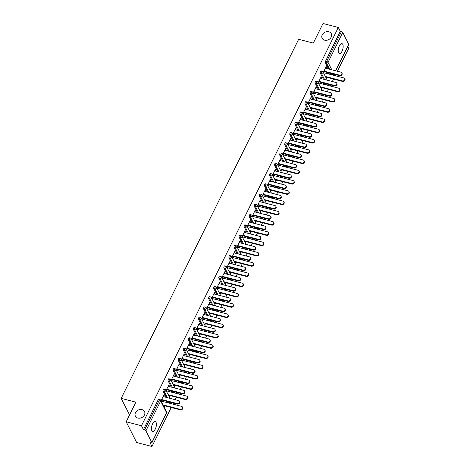 <?xml version="1.0" encoding="UTF-8"?>
<svg xmlns="http://www.w3.org/2000/svg" width="470" height="470" viewBox="0 0 470 470"><rect width="100%" height="100%" fill="white"/><g stroke="black" fill="none" stroke-linecap="round" stroke-linejoin="round"><path stroke-width="0.7" d="M324.629 40.179A5.111 4.154 -26.8 0 0 330.116 38.581A5.111 4.154 -26.8 0 0 331.274 33.658A5.111 4.154 -26.8 0 0 328.794 31.754A5.111 4.154 -26.8 0 0 323.301 33.352A5.111 4.154 -26.8 0 0 322.15 38.276A5.111 4.154 -26.8 0 0 324.629 40.179M137.869 418.059A5.111 4.154 -26.8 0 0 143.356 416.467A5.111 4.154 -26.8 0 0 144.513 411.544A5.111 4.154 -26.8 0 0 142.028 409.64A5.111 4.154 -26.8 0 0 136.541 411.232A5.111 4.154 -26.8 0 0 135.389 416.156A5.111 4.154 -26.8 0 0 137.869 418.059M155.27 429.145A5.111 2.186 104.6 0 0 155.212 421.543A5.111 2.186 104.6 0 0 152.586 423.834A5.111 2.186 104.6 0 0 152.644 431.442A5.111 2.186 104.6 0 0 155.27 429.145M342.031 51.265A5.111 2.186 104.6 0 0 341.978 43.663A5.111 2.186 104.6 0 0 339.346 45.954A5.111 2.186 104.6 0 0 339.405 53.556A5.111 2.186 104.6 0 0 342.031 51.265M151.969 446.5L150.006 442.623L151.123 442.91A1.199 0.476 -153.7 0 0 151.88 442.816A1.199 0.476 -153.7 0 0 151.857 442.558L145.923 430.82A1.199 0.476 -153.7 0 0 144.56 429.921L143.438 429.633L141.476 425.755L126.177 421.778L136.664 442.523L151.969 446.5L171.245 407.49M172.913 404.112L173.442 403.048M175.11 399.676L176.321 397.226M177.989 393.848L178.512 392.785M180.18 389.413L181.391 386.963M183.059 383.59L183.588 382.521M185.256 379.149L186.467 376.699M188.129 373.327L188.658 372.264M190.326 368.885L191.537 366.436M193.205 363.063L193.728 362M195.397 358.622L196.607 356.178M198.275 352.8L198.804 351.736M200.473 348.358L201.683 345.914M203.351 342.536L203.874 341.473M205.543 338.095L206.753 335.651M208.422 332.272L208.944 331.209M210.613 327.837L211.823 325.387M213.492 322.009L214.02 320.945M215.689 317.573L216.899 315.123M218.568 311.751L219.091 310.682M220.759 307.31L221.969 304.86M223.638 301.487L224.161 300.424M225.829 297.046L227.039 294.596M228.708 291.224L229.237 290.16M230.905 286.782L232.115 284.338M233.784 280.96L234.307 279.897M235.975 276.519L237.186 274.075M238.854 270.697L239.383 269.633M241.051 266.255L242.256 263.811M243.924 260.433L244.453 259.37M246.121 255.991L247.332 253.547M249 250.169L249.523 249.106M251.192 245.734L252.402 243.284M254.07 239.906L254.599 238.842M256.267 235.47L257.472 233.02M259.14 229.648L259.669 228.579M261.338 225.206L262.548 222.757M264.216 219.384L264.739 218.321M266.408 214.943L267.618 212.493M269.287 209.121L269.815 208.057M271.484 204.679L272.694 202.235M274.363 198.857L274.885 197.794M276.554 194.416L277.764 191.971M279.433 188.593L279.955 187.53M281.624 184.152L282.834 181.708M284.503 178.33L285.032 177.266M286.7 173.894L287.91 171.444M289.579 168.066L290.102 167.003M291.77 163.63L292.98 161.181M294.649 157.808L295.172 156.739M296.84 153.367L298.05 150.917M299.719 147.545L300.248 146.481M301.916 143.103L303.127 140.653M304.795 137.281L305.318 136.218M306.986 132.84L308.197 130.396M309.865 127.017L310.394 125.954M312.056 122.576L313.267 120.132M314.935 116.754L315.464 115.691M317.132 112.312L318.343 109.868M320.011 106.49L320.534 105.427M322.203 102.055L323.413 99.605M325.081 96.227L325.61 95.163M327.279 91.791L328.483 89.341M330.152 85.963L330.68 84.9M332.349 81.527L333.559 79.078M335.228 75.705L335.75 74.636M337.419 71.264L348.811 48.222L347.847 46.319M126.177 421.778L135.865 402.173L121.19 398.36L129.567 414.922M121.19 398.36L298.656 39.292L313.326 43.105L323.019 23.5L338.318 27.477L340.28 31.355L325.551 61.159L326.668 61.447L341.396 31.649L340.28 31.355M341.396 31.649A1.199 0.476 26.3 0 1 342.759 32.542L348.699 44.286A1.199 0.476 26.3 0 1 348.722 44.544L335.733 70.823M141.476 425.755L338.318 27.477M323.301 72.427L326.239 66.481L326.509 67.022L326.033 66.899M323.572 72.968L324.429 71.228M325.898 68.267L326.509 67.022M328.894 72.856L328.371 73.919M326.909 76.88L326.239 78.237M326.509 78.772L327.179 77.421M328.847 74.043L329.376 72.979M169.006 402.919L170.122 403.213A1.199 0.511 -75.4 0 0 170.31 403.383L169.188 403.096A1.199 0.511 -75.4 0 1 169.006 402.919L168.407 401.744M166.192 397.356L163.067 391.175A1.199 0.511 -75.4 0 1 163.243 389.571A1.199 0.511 -75.4 0 1 163.86 389.031L164.976 389.325A1.199 0.511 -75.4 0 0 164.359 389.859A1.199 0.511 104.6 0 0 164.189 391.469L163.067 391.175M143.438 429.633L158.167 399.829A1.199 0.511 -75.4 0 1 158.784 399.294L159.9 399.582A1.199 0.511 -75.4 0 0 159.289 400.123L158.167 399.829M331.315 74.507L332.431 74.8A1.199 0.511 -75.4 0 0 332.619 74.971L331.503 74.683A1.199 0.511 -75.4 0 1 331.315 74.507L330.721 73.332M328.501 68.943L325.381 62.769A1.199 0.511 -75.4 0 1 325.551 61.159M168.66 386.416L169.27 385.171L169 384.63L166.063 390.576M166.333 391.111L167.191 389.377M169.27 396.921L169.94 395.57M171.609 392.191L172.138 391.128M171.656 391.005L171.133 392.068M169.67 395.029L169 396.38M179.146 382.392L180.268 382.686A1.199 0.511 -75.4 0 0 180.451 382.856L179.334 382.568A1.199 0.511 -75.4 0 1 179.146 382.392L178.553 381.217M176.338 376.828L173.213 370.654A1.199 0.511 -75.4 0 1 173.383 369.044A1.199 0.511 -75.4 0 1 174 368.504L175.122 368.797A1.199 0.511 -75.4 0 0 174.505 369.332A1.199 0.511 104.6 0 0 174.329 370.942L173.213 370.654M178.8 365.889L179.417 364.644L179.146 364.103L176.209 370.049M176.479 370.589L177.337 368.85M179.417 376.399L180.086 375.042M181.755 371.67L182.278 370.601M181.802 370.478L181.273 371.541M179.81 374.502L179.146 375.859M189.292 361.871L190.409 362.159A1.199 0.511 -75.4 0 0 190.597 362.335L189.481 362.041A1.199 0.511 -75.4 0 1 189.292 361.871L188.699 360.69M186.478 356.307L183.359 350.127A1.199 0.511 -75.4 0 1 183.529 348.517A1.199 0.511 -75.4 0 1 184.146 347.982L185.262 348.27A1.199 0.511 -75.4 0 0 184.645 348.805A1.199 0.511 104.6 0 0 184.475 350.414L183.359 350.127M188.946 345.368L189.563 344.122L189.287 343.582L186.349 349.521M186.625 350.062L187.483 348.323M189.563 355.872L190.233 354.515M191.901 351.143L192.424 350.079M191.948 349.956L191.419 351.02M189.956 353.981L189.287 355.332M199.439 341.343L200.555 341.631A1.199 0.511 -75.4 0 0 200.743 341.808L199.627 341.514A1.199 0.511 -75.4 0 1 199.439 341.343L198.839 340.163M196.625 335.78L193.499 329.599A1.199 0.511 -75.4 0 1 193.675 327.99A1.199 0.511 -75.4 0 1 194.292 327.455L195.408 327.743A1.199 0.511 -75.4 0 0 194.792 328.283A1.199 0.511 104.6 0 0 194.621 329.893L193.499 329.599M199.092 324.84L199.703 323.595L199.433 323.055L196.495 328.994M196.771 329.535L197.629 327.802M199.703 335.345L200.373 333.994M202.041 330.616L202.57 329.552M202.088 329.429L201.565 330.492M200.103 333.453L199.433 334.805M209.585 320.816L210.701 321.11A1.199 0.511 -75.4 0 0 210.889 321.28L209.767 320.992A1.199 0.511 -75.4 0 1 209.585 320.816L208.986 319.641M206.771 315.252L203.645 309.072A1.199 0.511 -75.4 0 1 203.821 307.468A1.199 0.511 -75.4 0 1 204.432 306.928L205.555 307.221A1.199 0.511 -75.4 0 0 204.938 307.756A1.199 0.511 104.6 0 0 204.761 309.366L203.645 309.072M209.232 304.313L209.849 303.068L209.579 302.527L206.641 308.473M206.912 309.013L207.769 307.274M209.849 314.818L210.519 313.466M212.187 310.088L212.71 309.025M212.234 308.902L211.712 309.965M210.249 312.926L209.579 314.277M219.725 300.295L220.847 300.583A1.199 0.511 -75.4 0 0 221.029 300.753L219.913 300.465A1.199 0.511 -75.4 0 1 219.725 300.295L219.132 299.114M216.911 294.731L213.791 288.551A1.199 0.511 -75.4 0 1 213.962 286.941A1.199 0.511 -75.4 0 1 214.579 286.4L215.695 286.694A1.199 0.511 -75.4 0 0 215.084 287.229A1.199 0.511 104.6 0 0 214.908 288.839L213.791 288.551M219.378 283.786L219.995 282.541L219.719 282.006L216.787 287.946M217.058 288.486L217.916 286.747M219.995 294.296L220.665 292.939M222.334 289.567L222.856 288.504M222.38 288.374L221.852 289.444M220.389 292.399L219.719 293.756M229.871 279.767L230.987 280.055A1.199 0.511 -75.4 0 0 231.175 280.232L230.059 279.938A1.199 0.511 -75.4 0 1 229.871 279.767L229.278 278.587M227.057 274.204L223.932 268.023A1.199 0.511 -75.4 0 1 224.108 266.414A1.199 0.511 -75.4 0 1 224.725 265.879L225.841 266.167A1.199 0.511 -75.4 0 0 225.224 266.707A1.199 0.511 104.6 0 0 225.054 268.311L223.932 268.023M229.525 263.265L230.141 262.019L229.865 261.479L226.928 267.418M227.204 267.959L228.062 266.226M230.141 273.769L230.805 272.418M232.474 269.04L233.003 267.976M232.527 267.853L231.998 268.916M230.535 271.877L229.865 273.229M240.017 259.24L241.133 259.528A1.199 0.511 -75.4 0 0 241.322 259.704L240.199 259.411A1.199 0.511 -75.4 0 1 240.017 259.24L239.418 258.059M237.203 253.677L234.078 247.496A1.199 0.511 -75.4 0 1 234.254 245.886A1.199 0.511 -75.4 0 1 234.865 245.352L235.987 245.64A1.199 0.511 -75.4 0 0 235.37 246.18A1.199 0.511 104.6 0 0 235.194 247.79L234.078 247.496M239.665 242.737L240.282 241.492L240.011 240.951L237.074 246.897M237.344 247.432L238.202 245.698M240.282 253.242L240.951 251.891M242.62 248.513L243.149 247.449M242.667 247.326L242.144 248.389M240.681 251.35L240.011 252.701M250.158 238.713L251.28 239.007A1.199 0.511 -75.4 0 0 251.462 239.177L250.346 238.889A1.199 0.511 -75.4 0 1 250.158 238.713L249.564 237.538M247.349 233.149L244.224 226.975A1.199 0.511 -75.4 0 1 244.394 225.365A1.199 0.511 -75.4 0 1 245.011 224.825L246.127 225.118A1.199 0.511 -75.4 0 0 245.516 225.653A1.199 0.511 104.6 0 0 245.34 227.263L244.224 226.975M249.811 222.21L250.428 220.965L250.158 220.424L247.22 226.37M247.49 226.91L248.348 225.171M250.428 232.715L251.097 231.363M252.766 227.985L253.289 226.922M252.813 226.799L252.284 227.862M250.821 230.823L250.158 232.18M260.304 218.192L261.42 218.48A1.199 0.511 -75.4 0 0 261.608 218.65L260.492 218.362A1.199 0.511 -75.4 0 1 260.304 218.192L259.71 217.011M257.49 212.628L254.37 206.447A1.199 0.511 -75.4 0 1 254.54 204.838A1.199 0.511 -75.4 0 1 255.157 204.297L256.273 204.591A1.199 0.511 -75.4 0 0 255.657 205.126A1.199 0.511 104.6 0 0 255.486 206.735L254.37 206.447M259.957 201.683L260.574 200.437L260.298 199.903L257.36 205.842M257.636 206.383L258.494 204.644M260.574 212.193L261.244 210.836M262.906 207.464L263.435 206.4M262.959 206.271L262.43 207.341M260.968 210.302L260.298 211.653M270.45 197.664L271.566 197.952A1.199 0.511 -75.4 0 0 271.754 198.129L270.638 197.835A1.199 0.511 -75.4 0 1 270.45 197.664L269.851 196.483M267.636 192.101L264.51 185.92A1.199 0.511 -75.4 0 1 264.686 184.311A1.199 0.511 -75.4 0 1 265.303 183.776L266.42 184.064A1.199 0.511 -75.4 0 0 265.803 184.604A1.199 0.511 104.6 0 0 265.632 186.214L264.51 185.92M270.103 181.162L270.714 179.916L270.444 179.376L267.506 185.315M267.783 185.856L268.64 184.123M270.714 191.666L271.384 190.315M273.052 186.937L273.581 185.873M273.099 185.75L272.577 186.813M271.114 189.774L270.444 191.126M280.59 177.137L281.712 177.431A1.199 0.511 -75.4 0 0 281.9 177.601L280.778 177.313A1.199 0.511 -75.4 0 1 280.59 177.137L279.997 175.962M277.782 171.574L274.656 165.393A1.199 0.511 -75.4 0 1 274.827 163.783A1.199 0.511 -75.4 0 1 275.443 163.249L276.566 163.537A1.199 0.511 -75.4 0 0 275.949 164.077A1.199 0.511 104.6 0 0 275.772 165.687L274.656 165.393M280.243 160.634L280.86 159.389L280.59 158.848L277.653 164.794M277.923 165.328L278.781 163.595M280.86 171.139L281.53 169.787M283.199 166.409L283.721 165.346M283.245 165.223L282.723 166.286M281.26 169.247L280.59 170.598M290.736 156.61L291.852 156.904A1.199 0.511 -75.4 0 0 292.04 157.074L290.924 156.786A1.199 0.511 -75.4 0 1 290.736 156.61L290.143 155.435M287.922 151.046L284.802 144.872A1.199 0.511 -75.4 0 1 284.973 143.262A1.199 0.511 -75.4 0 1 285.59 142.721L286.706 143.015A1.199 0.511 -75.4 0 0 286.089 143.55A1.199 0.511 104.6 0 0 285.919 145.16L284.802 144.872M290.389 140.107L291.006 138.862L290.73 138.321L287.799 144.267M288.069 144.807L288.927 143.068M291.006 150.612L291.676 149.26M293.345 145.888L293.868 144.819M293.392 144.695L292.863 145.759M291.4 148.72L290.73 150.077M300.882 136.089L301.998 136.376A1.199 0.511 -75.4 0 0 302.187 136.553L301.07 136.259A1.199 0.511 -75.4 0 1 300.882 136.089L300.289 134.908M298.068 130.525L294.943 124.344A1.199 0.511 -75.4 0 1 295.119 122.735A1.199 0.511 -75.4 0 1 295.736 122.2L296.852 122.488A1.199 0.511 -75.4 0 0 296.235 123.023A1.199 0.511 104.6 0 0 296.065 124.632L294.943 124.344M300.536 119.58L301.153 118.334L300.876 117.8L297.939 123.739M298.215 124.28L299.073 122.541M301.153 130.09L301.816 128.733M303.485 125.361L304.014 124.297M303.532 124.174L303.009 125.237M301.546 128.198L300.876 129.55M311.028 115.561L312.145 115.849A1.199 0.511 -75.4 0 0 312.333 116.025L311.211 115.732A1.199 0.511 -75.4 0 1 311.028 115.561L310.429 114.38M308.214 109.998L305.089 103.817A1.199 0.511 -75.4 0 1 305.265 102.207A1.199 0.511 -75.4 0 1 305.876 101.673L306.998 101.961A1.199 0.511 -75.4 0 0 306.381 102.501A1.199 0.511 104.6 0 0 306.205 104.111L305.089 103.817M310.676 99.058L311.293 97.813L311.022 97.272L308.085 103.212M308.355 103.752L309.213 102.019M311.293 109.563L311.963 108.212M313.631 104.834L314.16 103.77M313.678 103.647L313.155 104.71M311.692 107.671L311.022 109.022M321.169 95.034L322.291 95.328A1.199 0.511 -75.4 0 0 322.473 95.498L321.357 95.21A1.199 0.511 -75.4 0 1 321.169 95.034L320.575 93.859M318.36 89.47L315.235 83.29A1.199 0.511 -75.4 0 1 315.405 81.686A1.199 0.511 -75.4 0 1 316.022 81.146L317.138 81.439A1.199 0.511 -75.4 0 0 316.527 81.974A1.199 0.511 104.6 0 0 316.351 83.584L315.235 83.29M320.822 78.531L321.439 77.286L321.169 76.745L318.231 82.691M318.501 83.225L319.359 81.492M321.439 89.036L322.109 87.684M323.777 84.306L324.3 83.243M323.824 83.12L323.295 84.183M321.832 87.144L321.169 88.495M326.245 84.77L327.361 85.064A1.199 0.511 -75.4 0 0 327.549 85.235L326.427 84.947A1.199 0.511 -75.4 0 1 326.245 84.77L325.645 83.595M323.43 79.207L320.305 73.032A1.199 0.511 -75.4 0 1 320.481 71.422A1.199 0.511 -75.4 0 1 321.098 70.882L322.214 71.176A1.199 0.511 -75.4 0 0 321.598 71.71A1.199 0.511 104.6 0 0 321.427 73.32L320.305 73.032M316.369 99.299L317.033 97.948M318.701 94.57L319.23 93.507M318.754 93.383L318.225 94.447M316.762 97.408L316.093 98.759M315.752 88.795L316.369 87.549L316.093 87.009L313.155 92.954M313.431 93.489L314.289 91.756M316.099 105.298L317.215 105.591A1.199 0.511 -75.4 0 0 317.403 105.762L316.287 105.468A1.199 0.511 -75.4 0 1 316.099 105.298L315.505 104.117M313.284 99.734L310.165 93.554A1.199 0.511 -75.4 0 1 310.335 91.944A1.199 0.511 -75.4 0 1 310.952 91.409L312.068 91.697A1.199 0.511 -75.4 0 0 311.451 92.237A1.199 0.511 104.6 0 0 311.281 93.847L310.165 93.554M306.223 119.827L306.892 118.475M308.561 115.097L309.084 114.034M308.608 113.91L308.079 114.974M306.616 117.935L305.947 119.286M305.606 109.322L306.223 108.077L305.947 107.536L303.015 113.476M303.285 114.016L304.143 112.283M305.952 125.825L307.075 126.113A1.199 0.511 -75.4 0 0 307.257 126.289L306.14 125.995A1.199 0.511 -75.4 0 1 305.952 125.825L305.359 124.644M303.144 120.261L300.019 114.081A1.199 0.511 -75.4 0 1 300.189 112.471A1.199 0.511 -75.4 0 1 300.806 111.936L301.922 112.224A1.199 0.511 -75.4 0 0 301.311 112.765A1.199 0.511 104.6 0 0 301.135 114.369L300.019 114.081M296.077 140.354L296.746 138.997M298.415 135.624L298.938 134.561M298.462 134.432L297.939 135.501M296.476 138.456L295.806 139.813M295.46 129.843L296.077 128.598L295.806 128.063L292.869 134.003M293.139 134.543L293.997 132.804M295.812 146.352L296.928 146.64A1.199 0.511 -75.4 0 0 297.116 146.81L295.994 146.523A1.199 0.511 -75.4 0 1 295.812 146.352L295.213 145.171M292.998 140.788L289.873 134.608A1.199 0.511 -75.4 0 1 290.049 132.998A1.199 0.511 -75.4 0 1 290.66 132.458L291.782 132.752A1.199 0.511 -75.4 0 0 291.165 133.286A1.199 0.511 104.6 0 0 290.989 134.896L289.873 134.608M285.93 160.875L286.6 159.524M288.269 156.146L288.797 155.082M288.316 154.959L287.793 156.022M286.33 158.983L285.66 160.341M285.319 150.371L285.93 149.125L285.66 148.585L282.723 154.53M282.999 155.071L283.857 153.332M285.666 166.874L286.782 167.167A1.199 0.511 -75.4 0 0 286.97 167.338L285.854 167.05A1.199 0.511 -75.4 0 1 285.666 166.874L285.067 165.699M282.852 161.31L279.726 155.129A1.199 0.511 -75.4 0 1 279.903 153.525A1.199 0.511 -75.4 0 1 280.519 152.985L281.636 153.279A1.199 0.511 -75.4 0 0 281.019 153.813A1.199 0.511 104.6 0 0 280.849 155.423L279.726 155.129M275.79 181.402L276.46 180.051M278.128 176.673L278.651 175.61M278.175 175.486L277.647 176.55M276.184 179.511L275.514 180.862M275.173 170.898L275.79 169.652L275.514 169.112L272.577 175.052M272.853 175.592L273.71 173.859M275.52 187.401L276.636 187.689A1.199 0.511 -75.4 0 0 276.824 187.865L275.708 187.571A1.199 0.511 -75.4 0 1 275.52 187.401L274.926 186.22M272.706 181.837L269.586 175.657A1.199 0.511 -75.4 0 1 269.757 174.047A1.199 0.511 -75.4 0 1 270.373 173.512L271.49 173.8A1.199 0.511 -75.4 0 0 270.873 174.341A1.199 0.511 104.6 0 0 270.702 175.95L269.586 175.657M265.644 201.93L266.314 200.572M267.982 197.2L268.505 196.137M268.029 196.013L267.5 197.077M266.038 200.038L265.374 201.389M265.027 191.425L265.644 190.18L265.374 189.639L262.436 195.579M262.707 196.119L263.564 194.38M265.374 207.928L266.496 208.216A1.199 0.511 -75.4 0 0 266.678 208.392L265.562 208.098A1.199 0.511 -75.4 0 1 265.374 207.928L264.78 206.747M262.566 202.364L259.44 196.184A1.199 0.511 -75.4 0 1 259.61 194.574A1.199 0.511 -75.4 0 1 260.227 194.04L261.349 194.327A1.199 0.511 -75.4 0 0 260.733 194.862A1.199 0.511 104.6 0 0 260.556 196.472L259.44 196.184M255.498 222.457L256.168 221.1M257.836 217.728L258.365 216.658M257.883 216.535L257.36 217.598M255.897 220.559L255.228 221.916M254.887 211.947L255.498 210.701L255.228 210.161L252.29 216.106M252.56 216.647L253.424 214.908M255.234 228.449L256.35 228.743A1.199 0.511 -75.4 0 0 256.538 228.913L255.416 228.626A1.199 0.511 -75.4 0 1 255.234 228.449L254.634 227.274M252.419 222.886L249.294 216.711A1.199 0.511 -75.4 0 1 249.47 215.101A1.199 0.511 -75.4 0 1 250.087 214.561L251.203 214.855A1.199 0.511 -75.4 0 0 250.586 215.389A1.199 0.511 104.6 0 0 250.416 216.999L249.294 216.711M245.358 242.978L246.022 241.627M247.69 238.249L248.219 237.186M247.743 237.062L247.214 238.126M245.751 241.087L245.082 242.438M244.741 232.474L245.358 231.228L245.082 230.688L242.144 236.633M242.42 237.168L243.278 235.435M245.087 248.977L246.204 249.27A1.199 0.511 -75.4 0 0 246.392 249.441L245.275 249.153A1.199 0.511 -75.4 0 1 245.087 248.977L244.494 247.802M242.273 243.413L239.154 237.233A1.199 0.511 -75.4 0 1 239.324 235.629A1.199 0.511 -75.4 0 1 239.941 235.088L241.057 235.382A1.199 0.511 -75.4 0 0 240.44 235.917A1.199 0.511 104.6 0 0 240.27 237.526L239.154 237.233M235.212 263.505L235.881 262.154M237.55 258.776L238.073 257.713M237.597 257.589L237.068 258.653M235.605 261.614L234.935 262.965M234.595 253.001L235.212 251.756L234.935 251.215L232.004 257.155M232.274 257.695L233.132 255.962M234.941 269.504L236.063 269.792A1.199 0.511 -75.4 0 0 236.246 269.968L235.129 269.674A1.199 0.511 -75.4 0 1 234.941 269.504L234.348 268.323M232.133 263.94L229.008 257.76A1.199 0.511 -75.4 0 1 229.178 256.15A1.199 0.511 -75.4 0 1 229.795 255.615L230.911 255.903A1.199 0.511 -75.4 0 0 230.3 256.444A1.199 0.511 104.6 0 0 230.124 258.054L229.008 257.76M225.065 284.033L225.735 282.676M227.404 279.303L227.932 278.24M227.451 278.117L226.928 279.18M225.465 282.141L224.795 283.492M224.449 273.522L225.065 272.277L224.795 271.742L221.858 277.682M222.128 278.222L222.986 276.483M224.801 290.031L225.917 290.319A1.199 0.511 -75.4 0 0 226.105 290.489L224.983 290.202A1.199 0.511 -75.4 0 1 224.801 290.031L224.202 288.85M221.987 284.468L218.861 278.287A1.199 0.511 -75.4 0 1 219.038 276.677A1.199 0.511 -75.4 0 1 219.649 276.143L220.771 276.43A1.199 0.511 -75.4 0 0 220.154 276.965A1.199 0.511 104.6 0 0 219.978 278.575L218.861 278.287M214.919 304.554L215.589 303.203M217.258 299.831L217.786 298.761M217.305 298.638L216.782 299.701M215.319 302.662L214.649 304.02M214.308 294.05L214.919 292.804L214.649 292.264L211.712 298.209M211.988 298.75L212.845 297.011M214.655 310.553L215.771 310.846A1.199 0.511 -75.4 0 0 215.959 311.017L214.843 310.729A1.199 0.511 -75.4 0 1 214.655 310.553L214.056 309.377M211.841 304.989L208.715 298.814A1.199 0.511 -75.4 0 1 208.892 297.204A1.199 0.511 -75.4 0 1 209.508 296.664L210.625 296.958A1.199 0.511 -75.4 0 0 210.008 297.492A1.199 0.511 104.6 0 0 209.837 299.102L208.715 298.814M204.779 325.081L205.449 323.73M207.117 320.352L207.64 319.289M207.164 319.165L206.636 320.229M205.173 323.19L204.503 324.541M204.162 314.577L204.779 313.331L204.503 312.791L201.565 318.736M201.841 319.271L202.699 317.538M204.509 331.08L205.625 331.373A1.199 0.511 -75.4 0 0 205.813 331.544L204.697 331.256A1.199 0.511 -75.4 0 1 204.509 331.08L203.915 329.905M201.695 325.516L198.575 319.336A1.199 0.511 -75.4 0 1 198.745 317.726A1.199 0.511 -75.4 0 1 199.362 317.191L200.479 317.479A1.199 0.511 -75.4 0 0 199.862 318.02A1.199 0.511 104.6 0 0 199.691 319.629L198.575 319.336M194.633 345.609L195.303 344.257M196.971 340.879L197.494 339.816M197.018 339.693L196.495 340.756M195.026 343.717L194.363 345.068M194.016 335.104L194.633 333.859L194.363 333.318L191.425 339.258M191.695 339.798L192.553 338.065M194.363 351.607L195.485 351.895A1.199 0.511 -75.4 0 0 195.667 352.071L194.551 351.777A1.199 0.511 -75.4 0 1 194.363 351.607L193.769 350.426M191.554 346.043L188.429 339.863A1.199 0.511 -75.4 0 1 188.599 338.253A1.199 0.511 -75.4 0 1 189.216 337.719L190.338 338.006A1.199 0.511 -75.4 0 0 189.721 338.547A1.199 0.511 104.6 0 0 189.545 340.157L188.429 339.863M184.487 366.136L185.157 364.779M186.825 361.406L187.354 360.343M186.872 360.214L186.349 361.283M184.886 364.244L184.216 365.595M183.876 355.626L184.487 354.38L184.216 353.845L181.279 359.785M181.549 360.326L182.413 358.587M184.222 372.134L185.339 372.422A1.199 0.511 -75.4 0 0 185.527 372.593L184.405 372.305A1.199 0.511 -75.4 0 1 184.222 372.134L183.623 370.953M181.408 366.571L178.283 360.39A1.199 0.511 -75.4 0 1 178.459 358.78A1.199 0.511 -75.4 0 1 179.076 358.24L180.192 358.534A1.199 0.511 -75.4 0 0 179.575 359.068A1.199 0.511 104.6 0 0 179.405 360.678L178.283 360.39M174.346 386.657L175.01 385.306M176.679 381.928L177.208 380.865M176.732 380.741L176.203 381.805M174.74 384.765L174.07 386.123M173.73 376.153L174.346 374.907L174.07 374.367L171.133 380.312M171.409 380.853L172.267 379.114M174.076 392.656L175.192 392.949A1.199 0.511 -75.4 0 0 175.38 393.12L174.264 392.832A1.199 0.511 -75.4 0 1 174.076 392.656L173.483 391.481M171.262 387.092L168.143 380.917A1.199 0.511 -75.4 0 1 168.313 379.308A1.199 0.511 -75.4 0 1 168.93 378.767L170.046 379.061A1.199 0.511 -75.4 0 0 169.429 379.596A1.199 0.511 104.6 0 0 169.259 381.205L168.143 380.917M164.2 407.185L164.87 405.833M166.539 402.455L167.062 401.392M166.586 401.268L166.057 402.332M164.594 405.293L163.93 406.644M163.584 396.68L164.2 395.435L163.93 394.894L160.993 400.839M161.263 401.374L162.121 399.641M321.439 77.286L320.963 77.162M316.369 87.549L315.887 87.426M311.293 97.813L310.817 97.69M306.223 108.077L305.747 107.947M301.153 118.334L300.671 118.211M296.077 128.598L295.601 128.475M291.006 138.862L290.525 138.738M285.93 149.125L285.454 149.002M280.86 159.389L280.384 159.265M275.79 169.652L275.308 169.529M270.714 179.916L270.238 179.793M265.644 190.18L265.168 190.05M260.574 200.437L260.092 200.314M255.498 210.701L255.022 210.578M250.428 220.965L249.952 220.841M245.358 231.228L244.876 231.105M240.282 241.492L239.806 241.368M235.212 251.756L234.736 251.632M230.141 262.019L229.66 261.89M225.065 272.277L224.589 272.154M219.995 282.541L219.513 282.417M214.919 292.804L214.443 292.681M209.849 303.068L209.373 302.944M204.779 313.331L204.297 313.208M199.703 323.595L199.227 323.472M194.633 333.859L194.157 333.735M189.563 344.122L189.081 343.993M184.487 354.38L184.011 354.257M179.417 364.644L178.941 364.52M174.346 374.907L173.865 374.784M169.27 385.171L168.795 385.048M164.2 395.435L163.725 395.311M341.784 72.838L342.06 73.379A1.798 1.463 153.2 0 1 341.649 75.112A1.798 1.463 153.2 0 1 339.722 75.67L339.452 75.129A1.798 1.463 -26.8 0 0 341.379 74.571A1.798 1.463 -26.8 0 0 341.784 72.838A1.798 1.463 -26.8 0 0 340.914 72.169L325.416 68.144M339.722 75.67L324.23 71.646M339.452 75.129L323.953 71.105M344.698 78.608L344.974 79.148A1.798 1.463 153.2 0 1 344.569 80.875A1.798 1.463 153.2 0 1 342.636 81.439L342.366 80.899A1.798 1.463 -26.8 0 0 344.293 80.341A1.798 1.463 -26.8 0 0 344.698 78.608A1.798 1.463 -26.8 0 0 343.829 77.938L323.701 72.709M325.352 76.475L342.366 80.899M326.703 77.297L342.636 81.439M336.714 83.102L336.984 83.642A1.798 1.463 153.2 0 1 336.579 85.37A1.798 1.463 153.2 0 1 334.652 85.934L334.376 85.393A1.798 1.463 -26.8 0 0 336.309 84.835A1.798 1.463 -26.8 0 0 336.714 83.102A1.798 1.463 -26.8 0 0 335.839 82.432L320.346 78.408M334.652 85.934L319.154 81.909M334.376 85.393L318.883 81.369M331.638 93.365L331.914 93.906A1.798 1.463 153.2 0 1 331.509 95.633A1.798 1.463 153.2 0 1 329.576 96.197L329.305 95.657A1.798 1.463 -26.8 0 0 331.232 95.099A1.798 1.463 -26.8 0 0 331.638 93.365A1.798 1.463 -26.8 0 0 330.768 92.696L315.27 88.671M329.576 96.197L314.083 92.167M329.305 95.657L313.807 91.632M326.568 103.629L326.838 104.17A1.798 1.463 153.2 0 1 326.433 105.897A1.798 1.463 153.2 0 1 324.506 106.461L324.235 105.92A1.798 1.463 -26.8 0 0 326.162 105.356A1.798 1.463 -26.8 0 0 326.568 103.629A1.798 1.463 -26.8 0 0 325.698 102.959L310.2 98.935M324.506 106.461L309.007 102.431M324.235 105.92L308.737 101.896M321.498 113.893L321.768 114.433A1.798 1.463 153.2 0 1 321.363 116.16A1.798 1.463 153.2 0 1 319.436 116.725L319.159 116.184A1.798 1.463 -26.8 0 0 321.092 115.62A1.798 1.463 -26.8 0 0 321.498 113.893A1.798 1.463 -26.8 0 0 320.622 113.223L305.13 109.193M319.436 116.725L303.937 112.694M319.159 116.184L303.667 112.154M316.422 124.156L316.698 124.691A1.798 1.463 153.2 0 1 316.292 126.424A1.798 1.463 153.2 0 1 314.36 126.982L314.089 126.448A1.798 1.463 -26.8 0 0 316.016 125.884A1.798 1.463 -26.8 0 0 316.422 124.156A1.798 1.463 -26.8 0 0 315.552 123.487L300.054 119.456M314.36 126.982L298.867 122.958M314.089 126.448L298.591 122.417M339.628 88.871L339.898 89.412A1.798 1.463 153.2 0 1 339.493 91.139A1.798 1.463 153.2 0 1 337.566 91.703L337.296 91.162A1.798 1.463 -26.8 0 0 339.223 90.598A1.798 1.463 -26.8 0 0 339.628 88.871A1.798 1.463 -26.8 0 0 338.758 88.201L318.631 82.973M320.276 86.739L337.296 91.162M321.627 87.561L337.566 91.703M334.558 99.135L334.828 99.675A1.798 1.463 153.2 0 1 334.423 101.403A1.798 1.463 153.2 0 1 332.496 101.967L332.22 101.426A1.798 1.463 -26.8 0 0 334.152 100.862A1.798 1.463 -26.8 0 0 334.558 99.135A1.798 1.463 -26.8 0 0 333.682 98.465L313.555 93.236M315.206 97.002L332.22 101.426M316.557 97.825L332.496 101.967M329.482 109.398L329.758 109.933A1.798 1.463 153.2 0 1 329.353 111.666A1.798 1.463 153.2 0 1 327.42 112.224L327.149 111.69A1.798 1.463 -26.8 0 0 329.076 111.126A1.798 1.463 -26.8 0 0 329.482 109.398A1.798 1.463 -26.8 0 0 328.612 108.729L308.485 103.494M310.135 107.266L327.149 111.69M311.487 108.088L327.42 112.224M324.412 119.656L324.682 120.197A1.798 1.463 153.2 0 1 324.277 121.93A1.798 1.463 153.2 0 1 322.349 122.488L322.073 121.947A1.798 1.463 -26.8 0 0 324.006 121.389A1.798 1.463 -26.8 0 0 324.412 119.656A1.798 1.463 -26.8 0 0 323.542 118.992L303.414 113.758M305.059 117.529L322.073 121.947M306.411 118.346L322.349 122.488M319.341 129.92L319.612 130.46A1.798 1.463 153.2 0 1 319.206 132.193A1.798 1.463 153.2 0 1 317.279 132.752L317.003 132.211A1.798 1.463 -26.8 0 0 318.936 131.653A1.798 1.463 -26.8 0 0 319.341 129.92A1.798 1.463 -26.8 0 0 318.466 129.25L298.338 124.021M299.989 127.793L317.003 132.211M301.34 128.61L317.279 132.752M311.352 134.414L311.622 134.955A1.798 1.463 153.2 0 1 311.216 136.688A1.798 1.463 153.2 0 1 309.289 137.246L309.013 136.705A1.798 1.463 -26.8 0 0 310.946 136.147A1.798 1.463 -26.8 0 0 311.352 134.414A1.798 1.463 -26.8 0 0 310.482 133.75L294.984 129.72M309.289 137.246L293.791 133.221M309.013 136.705L293.521 132.681M314.265 140.183L314.542 140.724A1.798 1.463 153.2 0 1 314.136 142.457A1.798 1.463 153.2 0 1 312.203 143.015L311.933 142.475A1.798 1.463 -26.8 0 0 313.86 141.917A1.798 1.463 -26.8 0 0 314.265 140.183A1.798 1.463 -26.8 0 0 313.396 139.514L293.268 134.285M294.913 138.057L311.933 142.475M296.27 138.873L312.203 143.015M306.281 144.678L306.552 145.218A1.798 1.463 153.2 0 1 306.146 146.951A1.798 1.463 153.2 0 1 304.219 147.51L303.943 146.969A1.798 1.463 -26.8 0 0 305.876 146.411A1.798 1.463 -26.8 0 0 306.281 144.678A1.798 1.463 -26.8 0 0 305.406 144.008L289.914 139.984M304.219 147.51L288.721 143.485M303.943 146.969L288.451 142.945M309.195 150.447L309.466 150.988A1.798 1.463 153.2 0 1 309.06 152.715A1.798 1.463 153.2 0 1 307.133 153.279L306.857 152.738A1.798 1.463 -26.8 0 0 308.79 152.18A1.798 1.463 -26.8 0 0 309.195 150.447A1.798 1.463 -26.8 0 0 308.32 149.777L288.198 144.548M289.843 148.314L306.857 152.738M291.194 149.137L307.133 153.279M301.205 154.941L301.481 155.482A1.798 1.463 153.2 0 1 301.076 157.215A1.798 1.463 153.2 0 1 299.143 157.773L298.873 157.233A1.798 1.463 -26.8 0 0 300.8 156.675A1.798 1.463 -26.8 0 0 301.205 154.941A1.798 1.463 -26.8 0 0 300.336 154.272L284.838 150.247M299.143 157.773L283.651 153.749M298.873 157.233L283.375 153.208M304.125 160.711L304.396 161.251A1.798 1.463 153.2 0 1 303.99 162.978A1.798 1.463 153.2 0 1 302.057 163.542L301.787 163.002A1.798 1.463 -26.8 0 0 303.714 162.438A1.798 1.463 -26.8 0 0 304.125 160.711A1.798 1.463 -26.8 0 0 303.25 160.041L283.122 154.812M284.773 158.578L301.787 163.002M286.124 159.4L302.057 163.542M296.135 165.205L296.406 165.746A1.798 1.463 153.2 0 1 296 167.473A1.798 1.463 153.2 0 1 294.073 168.037L293.797 167.496A1.798 1.463 -26.8 0 0 295.73 166.938A1.798 1.463 -26.8 0 0 296.135 165.205A1.798 1.463 -26.8 0 0 295.26 164.535L279.767 160.511M294.073 168.037L278.575 164.012M293.797 167.496L278.305 163.472M299.049 170.974L299.325 171.515A1.798 1.463 153.2 0 1 298.92 173.242A1.798 1.463 153.2 0 1 296.987 173.806L296.717 173.266A1.798 1.463 -26.8 0 0 298.644 172.701A1.798 1.463 -26.8 0 0 299.049 170.974A1.798 1.463 -26.8 0 0 298.18 170.304L278.052 165.076M279.697 168.842L296.717 173.266M281.054 169.664L296.987 173.806M291.065 175.469L291.335 176.009A1.798 1.463 153.2 0 1 290.93 177.736A1.798 1.463 153.2 0 1 288.997 178.3L288.727 177.76A1.798 1.463 -26.8 0 0 290.654 177.196A1.798 1.463 -26.8 0 0 291.065 175.469A1.798 1.463 -26.8 0 0 290.19 174.799L274.697 170.775M288.997 178.3L273.505 174.27M288.727 177.76L273.235 173.736M293.979 181.238L294.249 181.772A1.798 1.463 153.2 0 1 293.844 183.506A1.798 1.463 153.2 0 1 291.917 184.064L291.641 183.529A1.798 1.463 -26.8 0 0 293.574 182.965A1.798 1.463 -26.8 0 0 293.979 181.238A1.798 1.463 -26.8 0 0 293.104 180.568L272.976 175.339M274.627 179.105L291.641 183.529M275.978 179.928L291.917 184.064M285.989 185.732L286.265 186.273A1.798 1.463 153.2 0 1 285.86 188A1.798 1.463 153.2 0 1 283.927 188.564L283.657 188.024A1.798 1.463 -26.8 0 0 285.584 187.459A1.798 1.463 -26.8 0 0 285.989 185.732A1.798 1.463 -26.8 0 0 285.12 185.062L269.621 181.038M283.927 188.564L268.435 184.534M283.657 188.024L268.159 183.993M288.909 191.501L289.179 192.036A1.798 1.463 153.2 0 1 288.774 193.769A1.798 1.463 153.2 0 1 286.841 194.327L286.571 193.787A1.798 1.463 -26.8 0 0 288.498 193.229A1.798 1.463 -26.8 0 0 288.909 191.501A1.798 1.463 -26.8 0 0 288.034 190.832L267.906 185.597M269.557 189.369L286.571 193.787M270.908 190.186L286.841 194.327M280.919 195.996L281.189 196.536A1.798 1.463 153.2 0 1 280.784 198.264A1.798 1.463 153.2 0 1 278.857 198.822L278.581 198.287A1.798 1.463 -26.8 0 0 280.514 197.723A1.798 1.463 -26.8 0 0 280.919 195.996A1.798 1.463 -26.8 0 0 280.044 195.326L264.551 191.296M278.857 198.822L263.359 194.797M278.581 198.287L263.088 194.257M283.833 201.759L284.109 202.3A1.798 1.463 153.2 0 1 283.698 204.033A1.798 1.463 153.2 0 1 281.771 204.591L281.501 204.05A1.798 1.463 -26.8 0 0 283.428 203.492A1.798 1.463 -26.8 0 0 283.833 201.759A1.798 1.463 -26.8 0 0 282.964 201.089L262.836 195.861M264.481 199.633L281.501 204.05M265.838 200.449L281.771 204.591M275.843 206.26L276.119 206.794A1.798 1.463 153.2 0 1 275.714 208.527A1.798 1.463 153.2 0 1 273.781 209.085L273.511 208.551A1.798 1.463 -26.8 0 0 275.438 207.987A1.798 1.463 -26.8 0 0 275.843 206.26A1.798 1.463 -26.8 0 0 274.974 205.59L259.481 201.559M273.781 209.085L258.288 205.061M273.511 208.551L258.018 204.52M278.763 212.023L279.033 212.563A1.798 1.463 153.2 0 1 278.628 214.297A1.798 1.463 153.2 0 1 276.701 214.855L276.425 214.314A1.798 1.463 -26.8 0 0 278.358 213.756A1.798 1.463 -26.8 0 0 278.763 212.023A1.798 1.463 -26.8 0 0 277.887 211.353L257.76 206.124M259.411 209.896L276.425 214.314M260.762 210.713L276.701 214.855M270.773 216.517L271.049 217.058A1.798 1.463 153.2 0 1 270.638 218.791A1.798 1.463 153.2 0 1 268.711 219.349L268.441 218.809A1.798 1.463 -26.8 0 0 270.368 218.25A1.798 1.463 -26.8 0 0 270.773 216.517A1.798 1.463 -26.8 0 0 269.903 215.847L254.405 211.823M268.711 219.349L253.218 215.325M268.441 218.809L252.942 214.784M273.687 222.287L273.963 222.827A1.798 1.463 153.2 0 1 273.558 224.554A1.798 1.463 153.2 0 1 271.625 225.118L271.355 224.578A1.798 1.463 -26.8 0 0 273.282 224.02A1.798 1.463 -26.8 0 0 273.687 222.287A1.798 1.463 -26.8 0 0 272.817 221.617L252.69 216.388M254.341 220.16L271.355 224.578M255.692 220.976L271.625 225.118M265.703 226.781L265.973 227.321A1.798 1.463 153.2 0 1 265.568 229.055A1.798 1.463 153.2 0 1 263.641 229.613L263.365 229.072A1.798 1.463 -26.8 0 0 265.297 228.514A1.798 1.463 -26.8 0 0 265.703 226.781A1.798 1.463 -26.8 0 0 264.827 226.111L249.335 222.087M263.641 229.613L248.142 225.588M263.365 229.072L247.872 225.048M268.617 232.55L268.893 233.091A1.798 1.463 153.2 0 1 268.482 234.818A1.798 1.463 153.2 0 1 266.555 235.382L266.284 234.841A1.798 1.463 -26.8 0 0 268.211 234.283A1.798 1.463 -26.8 0 0 268.617 232.55A1.798 1.463 -26.8 0 0 267.747 231.88L247.62 226.652M249.264 230.417L266.284 234.841M250.616 231.24L266.555 235.382M260.627 237.045L260.903 237.585A1.798 1.463 153.2 0 1 260.498 239.312A1.798 1.463 153.2 0 1 258.565 239.876L258.294 239.336A1.798 1.463 -26.8 0 0 260.221 238.778A1.798 1.463 -26.8 0 0 260.627 237.045A1.798 1.463 -26.8 0 0 259.757 236.375L244.259 232.35M258.565 239.876L243.072 235.852M258.294 239.336L242.796 235.311M263.547 242.814L263.817 243.354A1.798 1.463 153.2 0 1 263.412 245.082A1.798 1.463 153.2 0 1 261.485 245.645L261.208 245.105A1.798 1.463 -26.8 0 0 263.141 244.541A1.798 1.463 -26.8 0 0 263.547 242.814A1.798 1.463 -26.8 0 0 262.671 242.144L242.543 236.915M244.194 240.681L261.208 245.105M245.546 241.504L261.485 245.645M255.557 247.308L255.827 247.849A1.798 1.463 153.2 0 1 255.422 249.576A1.798 1.463 153.2 0 1 253.495 250.14L253.224 249.599A1.798 1.463 -26.8 0 0 255.151 249.041A1.798 1.463 -26.8 0 0 255.557 247.308A1.798 1.463 -26.8 0 0 254.687 246.638L239.189 242.614M253.495 250.14L238.002 246.11M253.224 249.599L237.726 245.575M258.471 253.077L258.747 253.618A1.798 1.463 153.2 0 1 258.341 255.345A1.798 1.463 153.2 0 1 256.409 255.909L256.138 255.369A1.798 1.463 -26.8 0 0 258.065 254.805A1.798 1.463 -26.8 0 0 258.471 253.077A1.798 1.463 -26.8 0 0 257.601 252.408L237.473 247.179M239.124 250.945L256.138 255.369M240.476 251.767L256.409 255.909M250.487 257.572L250.757 258.112A1.798 1.463 153.2 0 1 250.351 259.839A1.798 1.463 153.2 0 1 248.424 260.404L248.148 259.863A1.798 1.463 -26.8 0 0 250.081 259.299A1.798 1.463 -26.8 0 0 250.487 257.572A1.798 1.463 -26.8 0 0 249.611 256.902L234.119 252.878M248.424 260.404L232.926 256.373M248.148 259.863L232.656 255.839M253.4 263.341L253.671 263.876A1.798 1.463 153.2 0 1 253.265 265.609A1.798 1.463 153.2 0 1 251.338 266.167L251.068 265.632A1.798 1.463 -26.8 0 0 252.995 265.068A1.798 1.463 -26.8 0 0 253.4 263.341A1.798 1.463 -26.8 0 0 252.531 262.671L232.403 257.437M234.048 261.208L251.068 265.632M235.4 262.031L251.338 266.167M245.411 267.835L245.687 268.376A1.798 1.463 153.2 0 1 245.281 270.103A1.798 1.463 153.2 0 1 243.348 270.667L243.078 270.127A1.798 1.463 -26.8 0 0 245.005 269.563A1.798 1.463 -26.8 0 0 245.411 267.835A1.798 1.463 -26.8 0 0 244.541 267.166L229.043 263.135M243.348 270.667L227.856 266.637M243.078 270.127L227.58 266.096M248.33 273.599L248.601 274.139A1.798 1.463 153.2 0 1 248.195 275.872A1.798 1.463 153.2 0 1 246.268 276.43L245.992 275.89A1.798 1.463 -26.8 0 0 247.925 275.332A1.798 1.463 -26.8 0 0 248.33 273.599A1.798 1.463 -26.8 0 0 247.455 272.935L227.327 267.7M228.978 271.472L245.992 275.89M230.329 272.289L246.268 276.43M240.34 278.099L240.611 278.634A1.798 1.463 153.2 0 1 240.205 280.367A1.798 1.463 153.2 0 1 238.278 280.925L238.002 280.39A1.798 1.463 -26.8 0 0 239.935 279.826A1.798 1.463 -26.8 0 0 240.34 278.099A1.798 1.463 -26.8 0 0 239.471 277.429L223.973 273.399M238.278 280.925L222.78 276.901M238.002 280.39L222.51 276.36M243.254 283.862L243.53 284.403A1.798 1.463 153.2 0 1 243.125 286.136A1.798 1.463 153.2 0 1 241.192 286.694L240.922 286.154A1.798 1.463 -26.8 0 0 242.849 285.596A1.798 1.463 -26.8 0 0 243.254 283.862A1.798 1.463 -26.8 0 0 242.385 283.193L222.257 277.964M223.908 281.736L240.922 286.154M225.259 282.552L241.192 286.694M235.27 288.357L235.541 288.897A1.798 1.463 153.2 0 1 235.135 290.63A1.798 1.463 153.2 0 1 233.208 291.188L232.932 290.648A1.798 1.463 -26.8 0 0 234.865 290.09A1.798 1.463 -26.8 0 0 235.27 288.357A1.798 1.463 -26.8 0 0 234.395 287.693L218.903 283.663M233.208 291.188L217.71 287.164M232.932 290.648L217.44 286.624M238.184 294.126L238.454 294.666A1.798 1.463 153.2 0 1 238.049 296.4A1.798 1.463 153.2 0 1 236.122 296.958L235.846 296.417A1.798 1.463 -26.8 0 0 237.779 295.859A1.798 1.463 -26.8 0 0 238.184 294.126A1.798 1.463 -26.8 0 0 237.309 293.456L217.187 288.228M218.832 291.999L235.846 296.417M220.183 292.816L236.122 296.958M230.194 298.62L230.47 299.161A1.798 1.463 153.2 0 1 230.065 300.894A1.798 1.463 153.2 0 1 228.132 301.452L227.862 300.912A1.798 1.463 -26.8 0 0 229.789 300.353A1.798 1.463 -26.8 0 0 230.194 298.62A1.798 1.463 -26.8 0 0 229.325 297.951L213.827 293.926M228.132 301.452L212.64 297.428M227.862 300.912L212.364 296.887M233.114 304.39L233.384 304.93A1.798 1.463 153.2 0 1 232.979 306.657A1.798 1.463 153.2 0 1 231.052 307.221L230.776 306.681A1.798 1.463 -26.8 0 0 232.709 306.123A1.798 1.463 -26.8 0 0 233.114 304.39A1.798 1.463 -26.8 0 0 232.239 303.72L212.111 298.491M213.762 302.257L230.776 306.681M215.113 303.079L231.052 307.221M225.124 308.884L225.394 309.424A1.798 1.463 153.2 0 1 224.989 311.158A1.798 1.463 153.2 0 1 223.062 311.716L222.786 311.175A1.798 1.463 -26.8 0 0 224.719 310.617A1.798 1.463 -26.8 0 0 225.124 308.884A1.798 1.463 -26.8 0 0 224.249 308.214L208.756 304.19M223.062 311.716L207.564 307.691M222.786 311.175L207.293 307.151M228.038 314.653L228.314 315.194A1.798 1.463 153.2 0 1 227.909 316.921A1.798 1.463 153.2 0 1 225.976 317.485L225.706 316.945A1.798 1.463 -26.8 0 0 227.633 316.38A1.798 1.463 -26.8 0 0 228.038 314.653A1.798 1.463 -26.8 0 0 227.169 313.984L207.041 308.755M208.686 312.521L225.706 316.945M210.043 313.343L225.976 317.485M220.054 319.148L220.324 319.688A1.798 1.463 153.2 0 1 219.919 321.415A1.798 1.463 153.2 0 1 217.986 321.979L217.716 321.439A1.798 1.463 -26.8 0 0 219.643 320.881A1.798 1.463 -26.8 0 0 220.054 319.148A1.798 1.463 -26.8 0 0 219.179 318.478L203.686 314.454M217.986 321.979L202.494 317.955M217.716 321.439L202.223 317.414M222.968 324.917L223.238 325.457A1.798 1.463 153.2 0 1 222.833 327.185A1.798 1.463 153.2 0 1 220.906 327.749L220.63 327.208A1.798 1.463 -26.8 0 0 222.563 326.644A1.798 1.463 -26.8 0 0 222.968 324.917A1.798 1.463 -26.8 0 0 222.093 324.247L201.971 319.018M203.616 322.784L220.63 327.208M204.967 323.607L220.906 327.749M214.978 329.411L215.254 329.952A1.798 1.463 153.2 0 1 214.849 331.679A1.798 1.463 153.2 0 1 212.916 332.243L212.646 331.703A1.798 1.463 -26.8 0 0 214.573 331.139A1.798 1.463 -26.8 0 0 214.978 329.411A1.798 1.463 -26.8 0 0 214.109 328.741L198.61 324.717M212.916 332.243L197.424 328.213M212.646 331.703L197.147 327.678M217.898 335.18L218.168 335.715A1.798 1.463 153.2 0 1 217.763 337.448A1.798 1.463 153.2 0 1 215.83 338.006L215.56 337.472A1.798 1.463 -26.8 0 0 217.487 336.908A1.798 1.463 -26.8 0 0 217.898 335.18A1.798 1.463 -26.8 0 0 217.023 334.511L196.895 329.282M198.546 333.048L215.56 337.472M199.897 333.87L215.83 338.006M209.908 339.675L210.178 340.215A1.798 1.463 153.2 0 1 209.773 341.943A1.798 1.463 153.2 0 1 207.846 342.507L207.57 341.966A1.798 1.463 -26.8 0 0 209.503 341.402A1.798 1.463 -26.8 0 0 209.908 339.675A1.798 1.463 -26.8 0 0 209.033 339.005L193.54 334.981M207.846 342.507L192.347 338.476M207.57 341.966L192.077 337.936M212.822 345.444L213.098 345.979A1.798 1.463 153.2 0 1 212.693 347.712A1.798 1.463 153.2 0 1 210.76 348.27L210.489 347.73A1.798 1.463 -26.8 0 0 212.417 347.171A1.798 1.463 -26.8 0 0 212.822 345.444A1.798 1.463 -26.8 0 0 211.952 344.774L191.825 339.54M193.47 343.312L210.489 347.73M194.827 344.128L210.76 348.27M204.838 349.939L205.108 350.473A1.798 1.463 153.2 0 1 204.703 352.206A1.798 1.463 153.2 0 1 202.77 352.764L202.5 352.23A1.798 1.463 -26.8 0 0 204.427 351.666A1.798 1.463 -26.8 0 0 204.838 349.939A1.798 1.463 -26.8 0 0 203.962 349.269L188.47 345.238M202.77 352.764L187.277 348.74M202.5 352.23L187.007 348.2M207.752 355.702L208.022 356.242A1.798 1.463 153.2 0 1 207.617 357.976A1.798 1.463 153.2 0 1 205.69 358.534L205.413 357.993A1.798 1.463 -26.8 0 0 207.346 357.435A1.798 1.463 -26.8 0 0 207.752 355.702A1.798 1.463 -26.8 0 0 206.876 355.032L186.749 349.803M188.4 353.575L205.413 357.993M189.751 354.392L205.69 358.534M199.762 360.202L200.038 360.737A1.798 1.463 153.2 0 1 199.627 362.47A1.798 1.463 153.2 0 1 197.7 363.028L197.429 362.488A1.798 1.463 -26.8 0 0 199.356 361.929A1.798 1.463 -26.8 0 0 199.762 360.202A1.798 1.463 -26.8 0 0 198.892 359.532L183.394 355.502M197.7 363.028L182.207 359.004M197.429 362.488L181.931 358.463M202.676 365.965L202.952 366.506A1.798 1.463 153.2 0 1 202.547 368.239A1.798 1.463 153.2 0 1 200.614 368.797L200.343 368.257A1.798 1.463 -26.8 0 0 202.27 367.699A1.798 1.463 -26.8 0 0 202.676 365.965A1.798 1.463 -26.8 0 0 201.806 365.296L181.679 360.067M183.329 363.839L200.343 368.257M184.681 364.655L200.614 368.797M194.692 370.46L194.962 371A1.798 1.463 153.2 0 1 194.557 372.734A1.798 1.463 153.2 0 1 192.63 373.292L192.353 372.751A1.798 1.463 -26.8 0 0 194.286 372.193A1.798 1.463 -26.8 0 0 194.692 370.46A1.798 1.463 -26.8 0 0 193.816 369.79L178.324 365.766M192.63 373.292L177.131 369.267M192.353 372.751L176.861 368.727M197.606 376.229L197.882 376.77A1.798 1.463 153.2 0 1 197.471 378.497A1.798 1.463 153.2 0 1 195.543 379.061L195.273 378.52A1.798 1.463 -26.8 0 0 197.2 377.962A1.798 1.463 -26.8 0 0 197.606 376.229A1.798 1.463 -26.8 0 0 196.736 375.559L176.608 370.331M178.253 374.096L195.273 378.52M179.605 374.919L195.543 379.061M189.616 380.724L189.892 381.264A1.798 1.463 153.2 0 1 189.486 382.997A1.798 1.463 153.2 0 1 187.554 383.555L187.283 383.015A1.798 1.463 -26.8 0 0 189.21 382.457A1.798 1.463 -26.8 0 0 189.616 380.724A1.798 1.463 -26.8 0 0 188.746 380.054L173.254 376.029M187.554 383.555L172.061 379.531M187.283 383.015L171.785 378.99M192.536 386.493L192.806 387.033A1.798 1.463 153.2 0 1 192.4 388.761A1.798 1.463 153.2 0 1 190.473 389.325L190.197 388.784A1.798 1.463 -26.8 0 0 192.13 388.22A1.798 1.463 -26.8 0 0 192.536 386.493A1.798 1.463 -26.8 0 0 191.66 385.823L171.532 380.594M173.183 384.36L190.197 388.784M174.535 385.183L190.473 389.325M184.546 390.987L184.822 391.528A1.798 1.463 153.2 0 1 184.41 393.255A1.798 1.463 153.2 0 1 182.483 393.819L182.213 393.278A1.798 1.463 -26.8 0 0 184.14 392.72A1.798 1.463 -26.8 0 0 184.546 390.987A1.798 1.463 -26.8 0 0 183.676 390.317L168.178 386.293M182.483 393.819L166.991 389.795M182.213 393.278L166.715 389.254M187.459 396.756L187.736 397.297A1.798 1.463 153.2 0 1 187.33 399.024A1.798 1.463 153.2 0 1 185.397 399.588L185.127 399.048A1.798 1.463 -26.8 0 0 187.054 398.484A1.798 1.463 -26.8 0 0 187.459 396.756A1.798 1.463 -26.8 0 0 186.59 396.087L166.462 390.858M168.113 394.624L185.127 399.048M169.464 395.446L185.397 399.588M179.475 401.251L179.746 401.791A1.798 1.463 153.2 0 1 179.34 403.519A1.798 1.463 153.2 0 1 177.413 404.082L177.137 403.542A1.798 1.463 -26.8 0 0 179.07 402.984A1.798 1.463 -26.8 0 0 179.475 401.251A1.798 1.463 -26.8 0 0 178.6 400.581L163.108 396.557M177.413 404.082L161.915 400.052M177.137 403.542L161.645 399.518M182.389 407.02L182.66 407.561A1.798 1.463 153.2 0 1 182.254 409.288A1.798 1.463 153.2 0 1 180.327 409.846L180.057 409.311A1.798 1.463 -26.8 0 0 181.984 408.747A1.798 1.463 -26.8 0 0 182.389 407.02A1.798 1.463 -26.8 0 0 181.52 406.35L161.392 401.122M163.037 404.887L180.057 409.311M164.388 405.71L180.327 409.846M342.759 32.542L328.031 62.346L331.802 69.807M335.598 70.788L348.699 44.286M329.623 69.237L326.497 63.056A1.199 0.511 104.6 0 1 326.668 61.447A1.199 0.476 26.3 0 1 328.031 62.346A1.199 0.975 153.2 0 1 326.497 63.056L325.381 62.769M151.857 442.558L166.586 412.76L160.652 401.016L145.923 430.82M144.56 429.921L159.289 400.123A1.199 0.476 -153.7 0 1 160.652 401.016A1.199 0.975 -26.8 0 0 160.67 400.205A1.199 1.199 0 0 0 159.9 399.582M151.88 442.816L166.609 413.018A1.199 0.476 -153.7 0 0 166.586 412.76A1.199 0.975 -26.8 0 0 166.609 411.949L160.67 400.205M333.923 74.166A1.199 0.975 153.2 0 1 332.431 74.8L331.838 73.62M324.547 79.501L321.427 73.32A1.199 0.975 153.2 0 0 322.961 72.603A1.199 0.975 -26.8 0 0 322.984 71.793A1.199 1.199 0 0 0 322.214 71.176M328.853 84.43A1.199 0.975 153.2 0 1 327.361 85.064L326.768 83.883M323.783 94.687A1.199 0.975 153.2 0 1 322.291 95.328L321.691 94.147M319.477 89.764L316.351 83.584A1.199 0.975 153.2 0 0 317.89 82.867A1.199 0.975 -26.8 0 0 317.908 82.056A1.199 1.199 0 0 0 317.138 81.439M318.707 104.951A1.199 0.975 153.2 0 1 317.215 105.591L316.621 104.41M314.406 100.028L311.281 93.847A1.199 0.975 153.2 0 0 312.814 93.131A1.199 0.975 -26.8 0 0 312.838 92.32A1.199 1.199 0 0 0 312.068 91.697M313.637 115.215A1.199 0.975 153.2 0 1 312.145 115.849L311.551 114.674M309.331 110.285L306.205 104.111A1.199 0.975 153.2 0 0 307.744 103.394A1.199 0.975 -26.8 0 0 307.762 102.583A1.199 1.199 0 0 0 306.998 101.961M308.567 125.478A1.199 0.975 153.2 0 1 307.075 126.113L306.475 124.938M304.26 120.549L301.135 114.369A1.199 0.975 153.2 0 0 302.674 113.658A1.199 0.975 -26.8 0 0 302.692 112.847A1.199 1.199 0 0 0 301.922 112.224M303.491 135.742A1.199 0.975 153.2 0 1 301.998 136.376L301.405 135.201M299.184 130.813L296.065 124.632A1.199 0.975 153.2 0 0 297.598 123.921A1.199 0.975 -26.8 0 0 297.622 123.105A1.199 1.199 0 0 0 296.852 122.488M298.421 146.006A1.199 0.975 153.2 0 1 296.928 146.64L296.329 145.459M294.114 141.076L290.989 134.896A1.199 0.975 153.2 0 0 292.528 134.185A1.199 0.975 -26.8 0 0 292.546 133.368A1.199 1.199 0 0 0 291.782 132.752M293.351 156.269A1.199 0.975 153.2 0 1 291.852 156.904L291.259 155.723M289.044 151.34L285.919 145.16A1.199 0.975 153.2 0 0 287.452 144.443A1.199 0.975 -26.8 0 0 287.476 143.632A1.199 1.199 0 0 0 286.706 143.015M288.274 166.533A1.199 0.975 153.2 0 1 286.782 167.167L286.189 165.986M283.968 161.604L280.849 155.423A1.199 0.975 153.2 0 0 282.382 154.706A1.199 0.975 -26.8 0 0 282.405 153.896A1.199 1.199 0 0 0 281.636 153.279M283.204 176.791A1.199 0.975 153.2 0 1 281.712 177.431L281.113 176.25M278.898 171.867L275.772 165.687A1.199 0.975 153.2 0 0 277.312 164.97A1.199 0.975 -26.8 0 0 277.329 164.159A1.199 1.199 0 0 0 276.566 163.537M278.134 187.054A1.199 0.975 153.2 0 1 276.636 187.689L276.043 186.514M273.828 182.125L270.702 175.95A1.199 0.975 153.2 0 0 272.236 175.234A1.199 0.975 -26.8 0 0 272.259 174.423A1.199 1.199 0 0 0 271.49 173.8M273.058 197.318A1.199 0.975 153.2 0 1 271.566 197.952L270.973 196.777M268.752 192.389L265.632 186.214A1.199 0.975 153.2 0 0 267.166 185.497A1.199 0.975 -26.8 0 0 267.189 184.687A1.199 1.199 0 0 0 266.42 184.064M267.988 207.581A1.199 0.975 153.2 0 1 266.496 208.216L265.897 207.041M263.682 202.652L260.556 196.472A1.199 0.975 153.2 0 0 262.096 195.761A1.199 0.975 -26.8 0 0 262.113 194.944A1.199 1.199 0 0 0 261.349 194.327M262.912 217.845A1.199 0.975 153.2 0 1 261.42 218.48L260.827 217.299M258.612 212.916L255.486 206.735A1.199 0.975 153.2 0 0 257.019 206.025A1.199 0.975 -26.8 0 0 257.043 205.208A1.199 1.199 0 0 0 256.273 204.591M257.842 228.109A1.199 0.975 153.2 0 1 256.35 228.743L255.756 227.562M253.536 223.18L250.416 216.999A1.199 0.975 153.2 0 0 251.949 216.288A1.199 0.975 -26.8 0 0 251.973 215.471A1.199 1.199 0 0 0 251.203 214.855M252.772 238.372A1.199 0.975 153.2 0 1 251.28 239.007L250.68 237.826M248.466 233.443L245.34 227.263A1.199 0.975 153.2 0 0 246.879 226.546A1.199 0.975 -26.8 0 0 246.897 225.735A1.199 1.199 0 0 0 246.127 225.118M247.696 248.63A1.199 0.975 153.2 0 1 246.204 249.27L245.61 248.089M243.395 243.707L240.27 237.526A1.199 0.975 153.2 0 0 241.803 236.809A1.199 0.975 -26.8 0 0 241.827 235.999A1.199 1.199 0 0 0 241.057 235.382M242.626 258.894A1.199 0.975 153.2 0 1 241.133 259.528L240.54 258.353M238.319 253.964L235.194 247.79A1.199 0.975 153.2 0 0 236.733 247.073A1.199 0.975 -26.8 0 0 236.751 246.262A1.199 1.199 0 0 0 235.987 245.64M237.556 269.157A1.199 0.975 153.2 0 1 236.063 269.792L235.464 268.617M233.249 264.228L230.124 258.054A1.199 0.975 153.2 0 0 231.663 257.337A1.199 0.975 -26.8 0 0 231.681 256.526A1.199 1.199 0 0 0 230.911 255.903M232.48 279.421A1.199 0.975 153.2 0 1 230.987 280.055L230.394 278.88M228.173 274.492L225.054 268.311A1.199 0.975 153.2 0 0 226.587 267.6A1.199 0.975 -26.8 0 0 226.611 266.784A1.199 1.199 0 0 0 225.841 266.167M227.41 289.685A1.199 0.975 153.2 0 1 225.917 290.319L225.318 289.144M223.103 284.755L219.978 278.575A1.199 0.975 153.2 0 0 221.517 277.864A1.199 0.975 -26.8 0 0 221.535 277.047A1.199 1.199 0 0 0 220.771 276.43M222.339 299.948A1.199 0.975 153.2 0 1 220.847 300.583L220.248 299.402M218.033 295.019L214.908 288.839A1.199 0.975 153.2 0 0 216.441 288.128A1.199 0.975 -26.8 0 0 216.464 287.311A1.199 1.199 0 0 0 215.695 286.694M217.263 310.212A1.199 0.975 153.2 0 1 215.771 310.846L215.178 309.665M212.957 305.283L209.837 299.102A1.199 0.975 153.2 0 0 211.371 298.385A1.199 0.975 -26.8 0 0 211.394 297.575A1.199 1.199 0 0 0 210.625 296.958M212.193 320.47A1.199 0.975 153.2 0 1 210.701 321.11L210.102 319.929M207.887 315.546L204.761 309.366A1.199 0.975 153.2 0 0 206.301 308.649A1.199 0.975 -26.8 0 0 206.318 307.838A1.199 1.199 0 0 0 205.555 307.221M207.123 330.733A1.199 0.975 153.2 0 1 205.625 331.373L205.032 330.193M202.817 325.81L199.691 319.629A1.199 0.975 153.2 0 0 201.225 318.913A1.199 0.975 -26.8 0 0 201.248 318.102A1.199 1.199 0 0 0 200.479 317.479M202.047 340.997A1.199 0.975 153.2 0 1 200.555 341.631L199.962 340.456M197.741 336.068L194.621 329.893A1.199 0.975 153.2 0 0 196.155 329.176A1.199 0.975 -26.8 0 0 196.178 328.365A1.199 1.199 0 0 0 195.408 327.743M196.977 351.26A1.199 0.975 153.2 0 1 195.485 351.895L194.886 350.72M192.671 346.331L189.545 340.157A1.199 0.975 153.2 0 0 191.084 339.44A1.199 0.975 -26.8 0 0 191.102 338.629A1.199 1.199 0 0 0 190.338 338.006M191.907 361.524A1.199 0.975 153.2 0 1 190.409 362.159L189.815 360.984M187.601 356.595L184.475 350.414A1.199 0.975 153.2 0 0 186.008 349.704A1.199 0.975 -26.8 0 0 186.032 348.887A1.199 1.199 0 0 0 185.262 348.27M186.831 371.788A1.199 0.975 153.2 0 1 185.339 372.422L184.745 371.241M182.525 366.859L179.405 360.678A1.199 0.975 153.2 0 0 180.938 359.967A1.199 0.975 -26.8 0 0 180.962 359.151A1.199 1.199 0 0 0 180.192 358.534M181.761 382.051A1.199 0.975 153.2 0 1 180.268 382.686L179.669 381.505M177.454 377.122L174.329 370.942A1.199 0.975 153.2 0 0 175.868 370.231A1.199 0.975 -26.8 0 0 175.886 369.414A1.199 1.199 0 0 0 175.122 368.797M176.685 392.315A1.199 0.975 153.2 0 1 175.192 392.949L174.599 391.769M172.384 387.386L169.259 381.205A1.199 0.975 153.2 0 0 170.792 380.488A1.199 0.975 -26.8 0 0 170.816 379.678A1.199 1.199 0 0 0 170.046 379.061M171.615 402.573A1.199 0.975 153.2 0 1 170.122 403.213L169.529 402.032M167.308 397.649L164.189 391.469A1.199 0.975 153.2 0 0 165.722 390.752A1.199 0.975 -26.8 0 0 165.746 389.941A1.199 1.199 0 0 0 164.976 389.325M332.619 74.971A1.199 1.199 0 0 0 333.994 74.342M327.549 85.235A1.199 1.199 0 0 0 328.982 84.459M327.232 80.194L322.984 71.793M322.473 95.498A1.199 1.199 0 0 0 323.912 94.723M322.156 90.457L317.908 82.056M317.403 105.762A1.199 1.199 0 0 0 318.836 104.986M317.086 100.721L312.838 92.32M312.333 116.025A1.199 1.199 0 0 0 313.766 115.25M312.015 110.985L307.762 102.583M307.257 126.289A1.199 1.199 0 0 0 308.696 125.513M306.939 121.248L302.692 112.847M302.187 136.553A1.199 1.199 0 0 0 303.62 135.777M301.869 131.512L297.622 123.105M297.116 146.81A1.199 1.199 0 0 0 298.55 146.035M296.793 141.775L292.546 133.368M292.04 157.074A1.199 1.199 0 0 0 293.48 156.299M291.723 152.033L287.476 143.632M286.97 167.338A1.199 1.199 0 0 0 288.404 166.562M286.653 162.297L282.405 153.896M281.9 177.601A1.199 1.199 0 0 0 283.334 176.826M281.577 172.561L277.329 164.159M276.824 187.865A1.199 1.199 0 0 0 278.264 187.089M276.507 182.824L272.259 174.423M271.754 198.129A1.199 1.199 0 0 0 273.188 197.353M271.437 193.088L267.189 184.687M266.678 208.392A1.199 1.199 0 0 0 268.117 207.617M266.361 203.351L262.113 194.944M261.608 218.65A1.199 1.199 0 0 0 263.041 217.88M261.291 213.615L257.043 205.208M256.538 228.913A1.199 1.199 0 0 0 257.971 228.138M256.221 223.873L251.973 215.471M251.462 239.177A1.199 1.199 0 0 0 252.901 238.402M251.145 234.136L246.897 225.735M246.392 249.441A1.199 1.199 0 0 0 247.825 248.665M246.074 244.4L241.827 235.999M241.322 259.704A1.199 1.199 0 0 0 242.755 258.929M241.004 254.664L236.751 246.262M236.246 269.968A1.199 1.199 0 0 0 237.685 269.192M235.928 264.927L231.681 256.526M231.175 280.232A1.199 1.199 0 0 0 232.609 279.456M230.858 275.191L226.611 266.784M226.105 290.489A1.199 1.199 0 0 0 227.539 289.72M225.788 285.454L221.535 277.047M221.029 300.753A1.199 1.199 0 0 0 222.469 299.978M220.712 295.718L216.464 287.311M215.959 311.017A1.199 1.199 0 0 0 217.393 310.241M215.642 305.976L211.394 297.575M210.889 321.28A1.199 1.199 0 0 0 212.322 320.505M210.566 316.24L206.318 307.838M205.813 331.544A1.199 1.199 0 0 0 207.252 330.768M205.496 326.503L201.248 318.102M200.743 341.808A1.199 1.199 0 0 0 202.176 341.032M200.426 336.767L196.178 328.365M195.667 352.071A1.199 1.199 0 0 0 197.106 351.296M195.35 347.03L191.102 338.629M190.597 362.335A1.199 1.199 0 0 0 192.036 361.559M190.28 357.294L186.032 348.887M185.527 372.593A1.199 1.199 0 0 0 186.96 371.823M185.209 367.558L180.962 359.151M180.451 382.856A1.199 1.199 0 0 0 181.89 382.081M180.133 377.815L175.886 369.414M175.38 393.12A1.199 1.199 0 0 0 176.814 392.344M175.063 388.079L170.816 379.678M170.31 403.383A1.199 1.199 0 0 0 171.744 402.608M169.993 398.343L165.746 389.941M166.609 413.018A1.199 1.199 0 0 0 166.609 411.949"/></g></svg>
